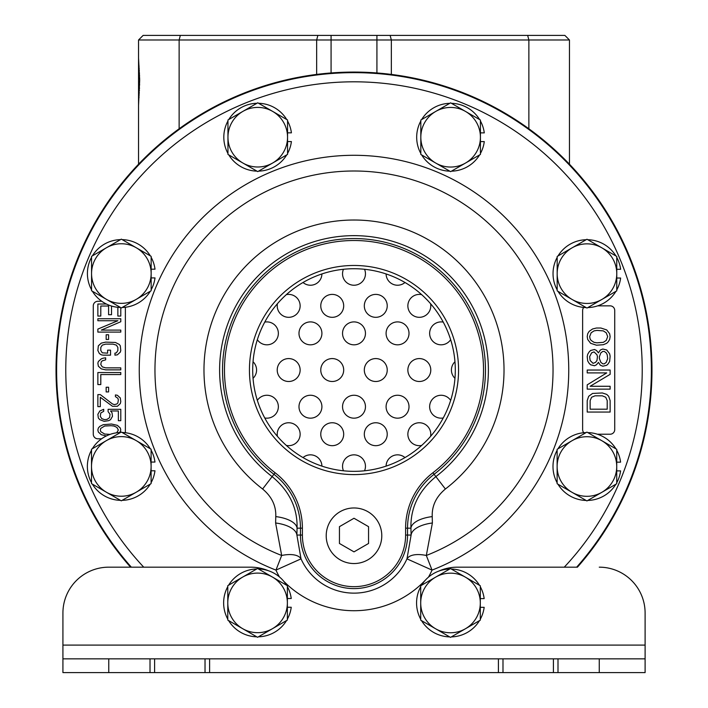 <?xml version="1.0" encoding="UTF-8"?>
<svg xmlns="http://www.w3.org/2000/svg" width="708" height="708" viewBox="0 0 708 708"><rect width="100%" height="100%" fill="white"/><g stroke="black" fill="none" stroke-linecap="round" stroke-linejoin="round"><path stroke-width="1.06" d="M569.453 52.587L569.453 39.984L564.869 35.4L143.131 35.4L138.547 39.984L569.453 39.984L569.453 55.888M138.547 39.984L138.547 58.021L139.68 80.093L138.547 105.377L138.547 58.038M303.015 457.58A11.461 11.461 0 0 1 321.91 466.13M343.46 470.793A11.461 11.461 0 0 1 354 454.846A11.461 11.461 0 0 1 364.54 470.793M386.09 466.13A11.461 11.461 0 0 1 404.985 457.58M277.421 436.358A11.461 11.461 0 0 1 288.678 422.756A11.461 11.461 0 0 1 300.139 434.216A11.461 11.461 0 0 1 286.333 445.429M320.768 434.216A11.461 11.461 0 0 1 332.229 422.756A11.461 11.461 0 0 1 343.69 434.216A11.461 11.461 0 0 1 332.229 445.677A11.461 11.461 0 0 1 320.768 434.216M364.31 434.216A11.461 11.461 0 0 1 375.771 422.756A11.461 11.461 0 0 1 387.232 434.216A11.461 11.461 0 0 1 375.771 445.677A11.461 11.461 0 0 1 364.31 434.216M421.667 445.429A11.461 11.461 0 0 1 407.861 434.216A11.461 11.461 0 0 1 419.322 422.756A11.461 11.461 0 0 1 430.579 436.358M257.349 400.383A11.461 11.461 0 0 1 278.359 406.711A11.461 11.461 0 0 1 264.748 417.968M298.988 406.711A11.461 11.461 0 0 1 310.449 395.25A11.461 11.461 0 0 1 321.91 406.711A11.461 11.461 0 0 1 310.449 418.171A11.461 11.461 0 0 1 298.988 406.711M342.539 406.711A11.461 11.461 0 0 1 354 395.25A11.461 11.461 0 0 1 365.461 406.711A11.461 11.461 0 0 1 354 418.171A11.461 11.461 0 0 1 342.539 406.711M386.09 406.711A11.461 11.461 0 0 1 397.551 395.25A11.461 11.461 0 0 1 409.012 406.711A11.461 11.461 0 0 1 397.551 418.171A11.461 11.461 0 0 1 386.09 406.711M443.252 417.968A11.461 11.461 0 0 1 429.641 406.711A11.461 11.461 0 0 1 450.651 400.383M253.03 361.744A11.461 11.461 0 0 1 253.03 378.329M277.217 370.036A11.461 11.461 0 0 1 288.678 358.575A11.461 11.461 0 0 1 300.139 370.036A11.461 11.461 0 0 1 288.678 381.497A11.461 11.461 0 0 1 277.217 370.036M320.768 370.036A11.461 11.461 0 0 1 332.229 358.575A11.461 11.461 0 0 1 343.69 370.036A11.461 11.461 0 0 1 332.229 381.497A11.461 11.461 0 0 1 320.768 370.036M364.31 370.036A11.461 11.461 0 0 1 375.771 358.575A11.461 11.461 0 0 1 387.232 370.036A11.461 11.461 0 0 1 375.771 381.497A11.461 11.461 0 0 1 364.31 370.036M407.861 370.036A11.461 11.461 0 0 1 419.322 358.575A11.461 11.461 0 0 1 430.783 370.036A11.461 11.461 0 0 1 419.322 381.497A11.461 11.461 0 0 1 407.861 370.036M454.97 378.329A11.461 11.461 0 0 1 454.97 361.744M264.748 322.105A11.461 11.461 0 0 1 278.359 333.362A11.461 11.461 0 0 1 257.349 339.69M298.988 333.362A11.461 11.461 0 0 1 310.449 321.901A11.461 11.461 0 0 1 321.91 333.362A11.461 11.461 0 0 1 310.449 344.823A11.461 11.461 0 0 1 298.988 333.362M342.539 333.362A11.461 11.461 0 0 1 354 321.901A11.461 11.461 0 0 1 365.461 333.362A11.461 11.461 0 0 1 354 344.823A11.461 11.461 0 0 1 342.539 333.362M386.09 333.362A11.461 11.461 0 0 1 397.551 321.901A11.461 11.461 0 0 1 409.012 333.362A11.461 11.461 0 0 1 397.551 344.823A11.461 11.461 0 0 1 386.09 333.362M450.651 339.69A11.461 11.461 0 0 1 429.641 333.362A11.461 11.461 0 0 1 443.252 322.105M286.333 294.643A11.461 11.461 0 0 1 300.139 305.856A11.461 11.461 0 0 1 288.678 317.317A11.461 11.461 0 0 1 277.421 303.714M320.768 305.856A11.461 11.461 0 0 1 332.229 294.395A11.461 11.461 0 0 1 343.69 305.856A11.461 11.461 0 0 1 332.229 317.317A11.461 11.461 0 0 1 320.768 305.856M364.31 305.856A11.461 11.461 0 0 1 375.771 294.395A11.461 11.461 0 0 1 387.232 305.856A11.461 11.461 0 0 1 375.771 317.317A11.461 11.461 0 0 1 364.31 305.856M430.579 303.714A11.461 11.461 0 0 1 419.322 317.317A11.461 11.461 0 0 1 407.861 305.856A11.461 11.461 0 0 1 421.667 294.643M321.91 273.943A11.461 11.461 0 0 1 303.015 282.492M364.54 269.279A11.461 11.461 0 0 1 354 285.236A11.461 11.461 0 0 1 343.46 269.279M404.985 282.492A11.461 11.461 0 0 1 386.09 273.943M138.547 164.212L138.547 105.377M569.453 164.212L569.453 39.984M138.998 65.658L138.547 65.658M139.051 66.34L138.547 66.34M139.211 68.384L138.547 68.384M139.352 70.437L138.547 70.437M139.503 73.163L138.547 73.163M139.591 75.216L138.547 75.216M139.671 78.623L138.547 78.623M139.671 84.774L138.547 84.774M139.591 88.181L138.547 88.181M139.503 90.235L138.547 90.235M139.352 92.96L138.547 92.96M139.211 95.014L138.547 95.014M139.051 97.058L138.547 97.058M138.998 97.739L138.547 97.739M62.923 613.004L62.923 645.094L62.923 613.004A45.843 45.843 0 0 1 108.767 567.17L130.564 567.17A297.962 297.962 0 0 1 354 72.074A297.962 297.962 0 0 1 577.436 567.17L457.359 567.17A45.843 45.843 0 0 0 438.535 571.206M576.666 567.17A297.395 297.395 0 0 0 354 72.65A297.395 297.395 0 0 0 131.334 567.17A297.395 297.395 0 0 1 354 72.65A297.395 297.395 0 0 1 576.666 567.17M101.766 301.272L97.863 301.272A4.584 4.584 0 0 0 93.279 305.856L93.279 434.216A4.584 4.584 0 0 0 97.863 438.801L101.589 438.801M125.369 432.721L125.369 307.254M583.755 307.44A4.584 4.584 0 0 0 582.631 310.44L582.631 429.632A4.584 4.584 0 0 0 583.826 432.721M597.34 434.216L610.137 434.216A4.584 4.584 0 0 0 614.721 429.632L614.721 310.44A4.584 4.584 0 0 0 610.137 305.856L597.685 305.856M428.473 577.153A85.544 85.544 0 0 0 432.039 570.108A214.754 214.754 0 0 0 525.274 240.49A214.754 214.754 0 0 0 182.726 240.49A214.754 214.754 0 0 0 275.961 570.108L301.024 558.86A58.074 58.074 0 0 0 406.976 558.86L411.109 535.062A361.912 18.939 -90 0 1 410.932 528.168C410.401 508.008 418.711 490.83 435.871 476.617A134.396 134.396 0 0 0 453.067 279.226A134.396 134.396 0 0 0 254.933 279.226A134.396 134.396 0 0 0 272.129 476.617C289.298 490.856 297.608 508.043 297.068 528.168A361.912 18.939 90 0 1 296.891 535.062L301.024 558.86A27.506 12.319 157.3 0 0 281.678 555.47L275.961 570.108A85.544 85.544 0 0 0 279.368 576.861M432.039 570.108L406.976 558.86A27.506 12.319 22.7 0 1 426.322 555.47L432.384 522.991A27.506 12.523 -1.5 0 0 411.109 535.062L407.543 535.062L407.543 528.168A67.941 67.941 0 0 1 434.093 474.289L445.394 489.007A150.016 150.016 0 0 0 464.59 268.668A150.016 150.016 0 0 0 243.41 268.668A150.016 150.016 0 0 0 262.606 489.007C271.801 496.653 276.191 505.857 275.775 516.601A335.433 17.558 90 0 1 275.616 522.991L281.678 555.47A199.037 199.037 0 0 1 195.258 249.968A199.037 199.037 0 0 1 512.742 249.968A199.037 199.037 0 0 1 426.322 555.47L432.039 570.108M432.384 522.991A335.433 17.558 -90 0 1 432.225 516.601C431.818 505.839 436.208 496.635 445.394 489.007M405.604 535.062L405.604 528.168A69.871 69.871 0 0 1 432.907 472.758A129.529 129.529 0 0 0 449.483 282.51A129.529 129.529 0 0 0 258.517 282.51A129.529 129.529 0 0 0 275.093 472.758A69.871 69.871 0 0 1 302.396 528.168L302.396 535.062A51.604 51.604 0 0 0 354 586.667A51.604 51.604 0 0 0 405.604 535.062L407.543 535.062A53.543 53.543 0 0 1 354 588.605A53.543 53.543 0 0 1 300.457 535.062L302.396 535.062M275.616 522.991A27.506 12.523 -178.5 0 1 296.891 535.062L300.457 535.062L300.457 528.168L297.068 528.168A27.506 12.001 -178.5 0 0 275.775 516.601M432.907 472.758L434.093 474.289A131.467 131.467 0 0 0 450.916 281.2A131.467 131.467 0 0 0 257.084 281.2A131.467 131.467 0 0 0 273.908 474.289A67.941 67.941 0 0 1 300.457 528.168L302.396 528.168M249.437 370.036A104.563 104.563 0 0 0 354 474.599A104.563 104.563 0 0 0 458.563 370.036A104.563 104.563 0 0 0 354 265.473A104.563 104.563 0 0 0 249.437 370.036M326.211 535.752A27.789 27.789 0 0 0 354 563.541A27.789 27.789 0 0 0 381.789 535.752A27.789 27.789 0 0 0 354 507.963A27.789 27.789 0 0 0 326.211 535.752M252.694 370.036A101.306 101.306 0 0 0 354 471.342A101.306 101.306 0 0 0 455.306 370.036A101.306 101.306 0 0 0 354 268.73A101.306 101.306 0 0 0 252.694 370.036M106.395 304.024L97.863 304.024L97.863 316.051L100.793 316.051L100.793 306.024L108.598 306.024L108.598 314.715L111.519 314.715L111.519 306.042M117.864 307.316L117.864 316.051L120.785 316.051L120.785 307.635M97.863 320.733L117.864 320.733L97.863 329.087L97.863 332.096L120.785 332.096L120.785 330.096L101.279 330.096L120.785 321.733L120.785 318.733L97.863 318.733L97.863 320.733M106.156 339.451L108.598 339.451L108.598 334.769L106.156 334.769L106.156 339.451M103.226 355.159L110.545 355.159L110.545 350.15L107.616 350.15L107.616 353.159L102.253 352.823L100.793 350.487L100.793 347.478L102.253 345.132L105.669 344.132L112.979 344.132L116.395 345.132L117.864 347.478L117.864 350.487L116.395 352.823L114.935 353.159L114.935 355.159L117.369 354.832L120.298 352.15L120.785 350.487L120.298 345.805L119.325 344.469L115.422 342.46L105.669 342.123L101.279 343.132L98.35 345.805L97.863 350.487L99.332 353.487L101.279 354.832L103.226 355.159M105.669 359.841L105.669 357.832L103.226 358.168L101.279 358.841L98.35 361.514L97.863 363.186L98.35 366.195L101.279 368.868L105.669 369.868L120.785 369.868L120.785 367.868L105.669 367.868L102.253 366.859L100.793 364.523L101.279 361.85L102.253 360.841L105.669 359.841M120.785 372.541L97.863 372.541L97.863 384.577L100.793 384.577L100.793 374.55L120.785 374.55L120.785 372.541M106.156 391.931L108.598 391.931L108.598 387.249L106.156 387.249L106.156 391.931M100.306 394.604L97.863 394.604L97.863 406.64L100.306 406.64L100.306 397.276L112.492 406.304L117.369 406.304L120.298 403.631L120.785 401.622L120.298 397.949L117.369 395.276L115.422 394.94L115.422 396.613L117.864 398.285L118.351 399.949L117.864 402.958L116.882 403.967L114.448 404.631L112.492 403.967L100.306 394.604M108.103 411.649L110.059 414.322L109.572 417.667L107.129 419.34L104.695 419.676L101.766 418.667L100.306 416.331L100.793 412.985L103.713 411.313L103.713 409.312L99.819 410.985L97.863 414.322L98.35 418.003L99.819 419.676L104.209 421.349L108.598 420.676L110.545 419.676L112.492 416.331L112.006 412.658L110.545 410.985L118.351 410.985L118.351 420.676L120.785 420.676L120.785 409.312L108.103 409.312L108.103 411.649M119.891 432.508L120.785 430.039L120.298 428.03L117.369 425.358L111.519 424.021L103.226 424.685L99.819 426.358L98.35 428.03L97.863 430.039L98.35 432.039L101.279 434.712L106.368 435.951M110.112 434.385L104.695 434.048L100.793 431.703L100.306 430.039L100.793 428.367L104.695 426.021L111.032 425.694L113.961 426.021L116.882 427.358L118.351 430.039L116.696 432.792M587.215 400.595L587.215 412.056L610.137 412.056L610.137 400.595L608.668 396.303L606.721 394.391L602.331 392.958L592.578 393.436L588.675 396.303L587.215 400.595M590.136 409.189L590.136 400.595L591.605 397.25L595.021 395.825L602.331 395.825L605.747 397.25L607.207 400.595L607.207 409.189L590.136 409.189M610.137 386.276L590.136 386.276L610.137 374.337L610.137 370.036L587.215 370.036L587.215 372.904L606.721 372.904L587.215 384.842L587.215 389.135L610.137 389.135L610.137 386.276M598.428 362.399L600.384 365.257L602.818 366.213L606.721 365.257L608.181 363.832L609.65 361.443L610.137 356.186L609.65 353.805L606.721 349.982L602.818 349.026L600.384 349.982L598.428 352.849L596.481 350.46L594.525 349.504L590.631 350.46L589.162 351.894L587.702 354.283L587.215 356.664L587.702 360.965L589.162 363.354L590.631 364.788L594.525 365.735L596.481 364.788L598.428 362.399M607.694 358.575L606.234 362.399L604.287 363.832L602.818 363.832L600.871 362.399L599.402 358.575L599.402 356.664L600.871 352.849L602.818 351.416L604.287 351.416L606.234 352.849L607.207 354.752L607.694 358.575M589.649 356.664L591.605 352.849L594.039 351.894L596.968 354.752L597.455 356.664L596.968 360.487L595.508 362.399L593.065 363.354L590.136 360.487L589.649 356.664M596.481 345.203L603.305 344.725L606.721 343.3L608.181 341.867L609.65 339.477L610.137 336.61L609.65 333.742L606.721 329.928L600.871 328.016L596.481 328.016L592.578 328.972L589.162 331.362L587.702 333.742L587.215 336.61L587.702 339.477L590.631 343.3L596.481 345.203M596.968 342.822L594.039 342.345L591.118 340.433L590.136 338.999L589.649 336.61L591.118 332.795L594.039 330.884L596.968 330.406L603.305 330.884L606.234 332.795L607.694 336.61L606.234 340.433L603.305 342.345L596.968 342.822M354 551.868L368.558 543.47L368.558 526.663L354 518.256L339.442 526.663L339.442 543.47L354 551.868M62.923 658.847L209.612 658.847L209.612 672.6L62.923 672.6L62.923 645.094L645.103 645.094L645.103 672.6L498.405 672.6L498.405 658.847L645.103 658.847M209.612 658.847L498.405 658.847M209.612 672.6L498.405 672.6M553.417 658.847L553.417 672.6M502.99 672.6L502.99 658.847M645.103 613.004L645.103 645.094L645.103 613.004A45.843 45.843 0 0 0 599.26 567.17M268.173 570.639A45.843 45.843 0 0 0 250.667 567.17L108.767 567.17M425.296 580.241A45.843 45.843 0 0 0 424.552 580.994A98.554 98.554 0 0 1 283.713 581.241M205.028 658.847L205.028 672.6M154.601 672.6L154.601 658.847M616.73 482.776A33.94 33.94 0 0 0 620.589 470.882L616.73 470.882M616.73 462.156L620.589 462.156A33.94 33.94 0 0 0 616.73 450.27M615.907 448.845A33.94 33.94 0 0 0 587.755 432.588M586.109 432.588A33.94 33.94 0 0 0 557.957 448.845M557.134 450.27A33.94 33.94 0 0 0 557.134 482.776M557.957 484.201A33.94 33.94 0 0 0 586.109 500.45M587.755 500.45A33.94 33.94 0 0 0 615.907 484.201M616.765 289.908A33.94 33.94 0 0 0 620.633 278.023L616.765 278.023M616.765 269.288L620.633 269.288A33.94 33.94 0 0 0 616.765 257.402M615.942 255.977A33.94 33.94 0 0 0 587.799 239.72M586.153 239.72A33.94 33.94 0 0 0 558.001 255.977M557.178 257.402A33.94 33.94 0 0 0 557.178 289.908M558.001 291.333A33.94 33.94 0 0 0 586.153 307.582M587.799 307.582A33.94 33.94 0 0 0 615.942 291.333M480.422 153.494A33.94 33.94 0 0 0 484.281 141.609L480.422 141.609M480.422 132.883L484.281 132.883A33.94 33.94 0 0 0 480.422 120.988M479.599 119.563A33.94 33.94 0 0 0 451.447 103.315M449.801 103.315A33.94 33.94 0 0 0 421.649 119.563M420.826 120.988A33.94 33.94 0 0 0 420.826 153.494M421.649 154.919A33.94 33.94 0 0 0 449.801 171.177M451.447 171.177A33.94 33.94 0 0 0 479.599 154.919M287.554 153.459A33.94 33.94 0 0 0 291.413 141.573L287.554 141.573M287.554 132.839L291.413 132.839A33.94 33.94 0 0 0 287.554 120.953M286.731 119.528A33.94 33.94 0 0 0 258.579 103.271M256.933 103.271A33.94 33.94 0 0 0 228.781 119.528M227.958 120.953A33.94 33.94 0 0 0 227.958 153.459M228.781 154.884A33.94 33.94 0 0 0 256.933 171.132M258.579 171.132A33.94 33.94 0 0 0 286.731 154.884M151.149 289.802A33.94 33.94 0 0 0 155.008 277.917L151.149 277.917M151.149 269.19L155.008 269.19A33.94 33.94 0 0 0 151.149 257.305M150.326 255.871A33.94 33.94 0 0 0 122.174 239.623M120.528 239.623A33.94 33.94 0 0 0 92.376 255.871M91.553 257.305A33.94 33.94 0 0 0 91.553 289.802M92.376 291.236A33.94 33.94 0 0 0 120.528 307.484M122.174 307.484A33.94 33.94 0 0 0 150.326 291.236M151.105 482.67A33.94 33.94 0 0 0 154.964 470.785L151.105 470.785M151.105 462.059L154.964 462.059A33.94 33.94 0 0 0 151.105 450.164M150.282 448.739A33.94 33.94 0 0 0 122.13 432.491M120.484 432.491A33.94 33.94 0 0 0 92.332 448.739M91.509 450.164A33.94 33.94 0 0 0 91.509 482.67M92.332 484.095A33.94 33.94 0 0 0 120.484 500.352M122.13 500.352A33.94 33.94 0 0 0 150.282 484.095M480.298 619.217A33.94 33.94 0 0 0 484.166 607.331L480.298 607.331M480.298 598.605L484.166 598.605A33.94 33.94 0 0 0 480.298 586.72M479.475 585.286A33.94 33.94 0 0 0 451.332 569.037M449.686 569.037A33.94 33.94 0 0 0 421.534 585.286M420.711 586.72A33.94 33.94 0 0 0 420.711 619.217M421.534 620.65A33.94 33.94 0 0 0 449.686 636.899M451.332 636.899A33.94 33.94 0 0 0 479.475 620.65M287.368 619.137A33.94 33.94 0 0 0 291.236 607.252L287.368 607.252M287.368 598.517L291.236 598.517A33.94 33.94 0 0 0 287.368 586.631M286.545 585.206A33.94 33.94 0 0 0 258.393 568.958M256.747 568.958A33.94 33.94 0 0 0 228.596 585.206M227.781 586.631A33.94 33.94 0 0 0 227.781 619.137M228.596 620.562A33.94 33.94 0 0 0 256.747 636.819M258.393 636.819A33.94 33.94 0 0 0 286.545 620.562M450.509 568.559L420.711 585.764L420.711 620.173L450.509 637.377L480.298 620.173L480.298 585.764L450.509 568.559M420.711 602.968A29.798 29.798 0 0 0 465.404 628.775A29.798 29.798 0 0 0 465.404 577.162A29.798 29.798 0 0 0 420.711 602.968M257.57 568.48L227.781 585.684L227.781 620.084L257.57 637.288L287.368 620.084L287.368 585.684L257.57 568.48M227.781 602.889A29.798 29.798 0 0 0 272.474 628.686A29.798 29.798 0 0 0 272.474 577.082A29.798 29.798 0 0 0 227.781 602.889M586.932 432.11L557.134 449.315L557.134 483.723L586.932 500.928L616.73 483.723L616.73 449.315L586.932 432.11M557.134 466.519A29.798 29.798 0 0 0 601.827 492.325A29.798 29.798 0 0 0 601.827 440.712A29.798 29.798 0 0 0 557.134 466.519M586.976 239.242L557.178 256.446L557.178 290.855L586.976 308.06L616.765 290.855L616.765 256.446L586.976 239.242M557.178 273.651A29.798 29.798 0 0 0 601.871 299.457A29.798 29.798 0 0 0 601.871 247.844A29.798 29.798 0 0 0 557.178 273.651M450.624 102.837L420.826 120.041L420.826 154.45L450.624 171.655L480.422 154.45L480.422 120.041L450.624 102.837M420.826 137.246A29.798 29.798 0 0 0 465.519 163.052A29.798 29.798 0 0 0 465.519 111.439A29.798 29.798 0 0 0 420.826 137.246M257.756 102.802L227.958 119.997L227.958 154.406L257.756 171.61L287.554 154.406L287.554 119.997L257.756 102.802M227.958 137.202A29.798 29.798 0 0 0 272.651 163.008A29.798 29.798 0 0 0 272.651 111.404A29.798 29.798 0 0 0 227.958 137.202M121.351 239.145L91.553 256.349L91.553 290.758L121.351 307.962L151.149 290.758L151.149 256.349L121.351 239.145M91.553 273.554A29.798 29.798 0 0 0 136.246 299.36A29.798 29.798 0 0 0 136.246 247.747A29.798 29.798 0 0 0 91.553 273.554M121.307 432.013L91.509 449.217L91.509 483.626L121.307 500.83L151.105 483.626L151.105 449.217L121.307 432.013M91.509 466.422A29.798 29.798 0 0 0 136.21 492.228A29.798 29.798 0 0 0 136.21 440.615A29.798 29.798 0 0 0 91.509 466.422M528.867 128.776L528.867 39.984L527.664 35.4M391.338 74.42L391.338 39.984L390.143 35.4M376.921 72.959L376.921 35.4M316.662 74.42L316.662 39.984L317.857 35.4M179.133 128.776L179.133 39.984L180.336 35.4M331.079 72.959L331.079 35.4M564.267 567.17A288.227 288.227 0 0 0 354 81.809A288.227 288.227 0 0 0 143.733 567.17M262.606 489.007L275.093 472.758M432.225 516.601A27.506 12.001 -1.5 0 0 410.932 528.168L405.604 528.168M108.767 672.6L108.767 658.847M558.001 658.847L558.001 672.6M599.26 658.847L599.26 672.6M150.016 672.6L150.016 658.847"/></g></svg>
